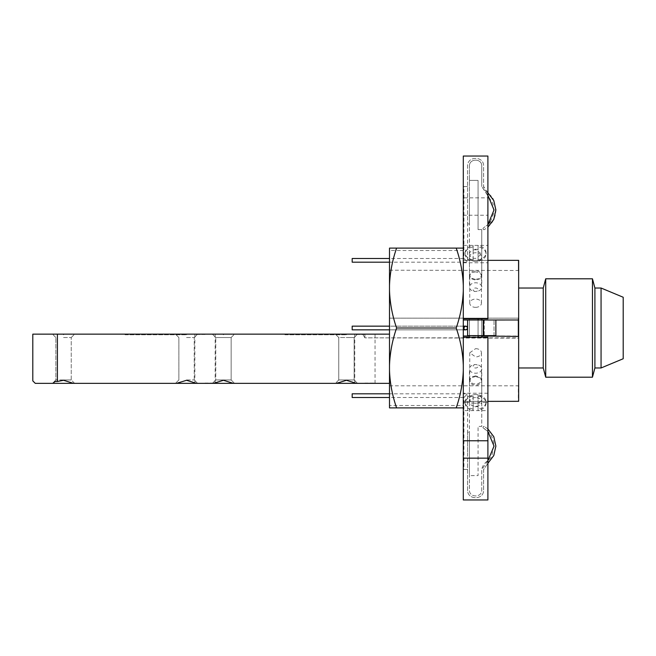 <?xml version="1.0" encoding="UTF-8"?>
<svg xmlns="http://www.w3.org/2000/svg" width="656" height="656" viewBox="0 0 656 656"><rect width="100%" height="100%" fill="white"/><g stroke="black" fill="none" stroke-linecap="round" stroke-linejoin="round"><path stroke-width="0.49" stroke-dasharray="3.28 2.46" d="M475.6 376.528L471.762 377.544L469.606 380.086L470.065 382.915L472.943 384.834L477.634 384.998L480.807 383.317L481.594 382.005L481.709 380.554L479.938 377.881L475.6 376.528M475.6 397.577A6.15 4.346 180 0 0 469.45 401.931A6.15 4.346 180 0 0 475.6 406.277A6.15 4.346 180 0 0 481.75 401.931A6.15 4.346 180 0 0 475.6 397.577M487.9 215.242L487.9 262.769L463.3 262.769L463.3 197.85L487.9 197.85L487.9 156.046L487.9 260.35L481.75 260.35L481.75 229.6L481.75 260.35L487.9 260.35L463.3 260.35L469.45 260.35L469.45 180.4L469.45 260.35L463.3 260.35L463.3 318.775L487.9 318.775L487.9 215.242L463.3 215.242L463.3 318.775L478.06 318.775L478.06 337.225L469.45 337.225L469.45 318.775L463.3 318.775L463.3 156.046L487.9 156.046L487.9 318.775L481.75 318.775L481.75 337.225L478.06 337.225L487.9 337.225L463.3 337.225L469.45 337.225L469.45 318.775L469.45 337.225L478.06 337.225L478.06 318.775L481.75 318.775L469.45 318.775L469.45 337.225L463.3 337.225L463.3 499.954M478.06 320.005L478.06 335.626M483.587 335.626L483.587 320.005L483.587 335.626L495.821 335.626L483.587 335.626L483.595 320.005L495.821 320.005L481.75 320.005L481.75 335.626L467.605 335.626L467.605 320.005L493.976 320.005L483.013 320.005L483.013 335.626L483.013 320.005L495.821 320.005L467.605 320.005L467.605 335.626L467.605 320.005L467.605 335.626L495.821 335.626L483.267 335.626L483.013 320.005L494.025 320.005L483.39 320.005L483.013 335.626L494.025 335.626L481.75 335.626L481.75 320.005L469.45 319.989L467.605 320.005L467.605 335.626L469.45 335.626L469.45 320.005L469.45 335.626L469.45 320.005L469.45 335.626L481.75 335.626L481.75 320.005L469.45 320.005L469.45 335.626L469.45 320.005M469.45 180.4L478.06 180.4L469.45 180.4M478.06 180.4L478.06 229.6L478.06 180.4M478.06 229.6L481.75 229.6L478.06 229.6M469.45 403.03L469.45 402.464L463.3 402.464L463.3 337.225L463.3 402.464L469.45 402.464L469.45 475.6L478.06 475.6L478.06 426.4L478.06 475.6L469.45 475.6L469.45 402.464L469.45 403.03L481.75 403.03L481.75 402.464L481.75 426.4L478.06 426.4L481.75 426.4L481.75 402.464L487.9 402.464L487.9 499.954L487.9 337.225L481.75 337.225L481.75 318.775L487.9 318.775L487.9 260.35L463.3 260.35L463.3 197.85M475.6 279.472L479.438 278.456L481.594 275.914L481.135 273.085L478.257 271.166L473.566 271.002L470.393 272.683L469.606 273.995L469.491 275.446L471.262 278.119L475.6 279.472M469.45 254.069A6.15 4.346 180 0 1 475.6 249.723L481.75 254.069L475.6 258.423A6.15 4.346 180 0 1 469.45 254.069L469.45 275.126M463.3 215.242L463.3 262.769M463.3 245.377L487.9 245.377L487.9 262.769M487.9 197.85L487.9 245.377M478.06 318.775L478.06 337.225M481.75 337.225L481.75 318.775M487.9 499.954L487.9 337.225L487.9 402.464L481.75 402.464L481.75 403.03M487.9 410.623L487.9 440.758L487.9 393.231L487.9 410.623L463.3 410.623L463.3 393.231L463.3 440.758L463.3 410.623M487.9 393.231L463.3 393.231M478.06 396.044A10.455 7.396 0 0 1 486.055 403.235A10.455 7.396 0 0 1 478.06 410.418L478.06 394.74A10.455 7.396 0 0 1 486.055 401.931A10.455 7.396 0 0 1 478.06 409.114L478.06 410.418M478.06 409.114L478.06 394.74M478.06 406.458A8.61 6.084 0 0 1 473.14 406.458L473.14 394.789A8.61 6.084 0 0 1 475.6 394.535A8.61 6.084 0 0 1 478.06 394.789M473.14 396.044L473.14 410.418A10.455 7.396 0 0 1 465.145 403.235A10.455 7.396 0 0 1 473.14 396.044L473.14 394.789M473.14 406.458L473.14 410.418M475.6 364.531L475.6 364.531A2.46 1.738 180 0 0 473.14 366.269A2.46 1.738 180 0 0 475.6 368.008A2.46 1.738 180 0 0 478.06 366.269A2.46 1.738 180 0 0 475.6 364.531L475.6 364.531A6.15 4.346 180 0 0 469.45 368.877A6.15 4.346 180 0 0 475.6 373.223A6.15 4.346 180 0 0 481.75 368.877A6.15 4.346 180 0 0 475.6 364.531L475.6 364.531M469.45 398.881A6.15 4.346 0 0 0 475.6 403.235A6.15 4.346 0 0 0 481.75 398.881A6.15 4.346 180 0 0 475.6 394.535L475.6 394.535A6.15 4.346 0 0 0 469.45 398.881L469.45 368.877M473.14 409.114A10.455 7.396 0 0 1 465.145 401.931A10.455 7.396 0 0 1 473.14 394.74M352.182 326.155L352.182 329.845L352.182 326.155L465.76 326.155L463.915 328L465.76 329.845L352.182 329.845L352.182 326.155M467.605 327.951A1.845 1.845 -66.7 0 1 467.605 328L465.76 329.845L463.915 328A1.845 1.845 -113.3 0 0 465.76 329.845A1.845 1.845 -113.3 0 0 467.605 328L465.76 326.155L463.915 328A1.845 1.845 94 0 1 465.76 326.155A1.845 1.845 94 0 1 467.605 328L465.76 326.155M463.3 336.011L463.3 260.35L463.3 336.011L518.347 336.011L518.65 338.143L518.65 260.35L487.9 260.35M463.3 407.893L463.3 365.367L463.3 407.893L456.199 407.893C460.438 395.707 462.808 383.252 463.3 370.525M396.601 328C392.362 315.807 389.992 303.351 389.5 290.633L389.5 365.367C389.992 352.649 392.362 340.193 396.601 328L456.199 328C460.438 340.193 462.808 352.649 463.3 365.367M456.199 328C460.438 315.807 462.808 303.351 463.3 290.633L463.3 248.107L463.3 290.633M284.95 334.15L222.966 334.15L284.95 334.15M284.95 334.765L346.45 334.765L284.95 334.765M125.05 334.15L63.066 334.15L125.05 334.15M125.05 334.765L186.55 334.765L125.05 334.765M475.6 348.656A5.838 4.133 -0 0 1 481.447 352.789A5.838 4.133 -0 0 1 475.6 356.921L469.762 352.789L475.6 348.656M475.6 375.888L471.959 376.856L469.901 379.266L470.344 381.956L473.083 383.776L477.527 383.94L480.553 382.333L481.299 381.087L481.406 379.709L479.725 377.175L475.6 375.888M592.45 278.8L592.45 377.2M601.06 288.025L601.06 367.975M623.2 297.25L623.2 358.75M545.71 278.8L545.71 377.2M543.25 288.025L543.25 367.975M518.65 288.025L518.65 385.507M389.5 385.81L518.347 385.81L518.347 401.365L463.3 401.365L463.3 405.49L389.5 405.49M475.6 307.344A5.838 4.133 180 0 0 481.447 303.211A5.838 4.133 180 0 0 475.6 299.079A5.838 4.133 180 0 0 469.762 303.211A5.838 4.133 180 0 0 475.6 307.344M475.6 271.846L471.959 272.683L470.647 273.667L469.762 275.815L471.475 278.825L475.6 280.112L479.241 279.144L480.553 278.054L481.438 275.815L480.856 274.044L479.725 272.97L475.6 271.846M518.347 336.011L518.65 338.143L364.9 337.84L362.686 334.15L364.9 334.15L364.9 337.84L364.9 334.15L389.5 334.15L389.5 318.16L518.347 318.16L389.5 318.16L389.5 334.15L364.9 334.15L364.9 337.84L518.347 337.84L518.65 319.587M518.347 319.989L518.65 317.857L518.347 319.989L463.3 319.989M389.5 270.19L518.65 270.493M463.3 250.51L463.3 260.35L518.347 260.35L518.347 270.19L518.347 260.35L463.3 260.35L463.3 250.51L389.5 250.51M389.5 262.195L389.5 258.505L463.915 258.505L465.76 260.35L463.915 258.505L463.915 186.55L467.605 186.55L467.605 262.195L465.76 260.35L467.605 262.195L389.5 262.195M364.9 334.15L389.5 334.15L364.9 334.15C351.813 334.15 351.813 334.15 364.9 334.15C351.813 334.15 351.813 334.15 364.9 334.15C377.987 334.15 377.987 334.15 364.9 334.15C377.987 334.15 377.987 334.15 364.9 334.15L364.9 337.84L362.686 334.15L364.9 334.15M389.5 393.805L389.5 397.495L463.915 397.495L465.76 395.65L463.915 397.495L463.915 469.45L467.605 469.45L467.605 393.805L465.76 395.65L467.605 393.805L389.5 393.805M487.9 401.365L463.3 401.365L463.3 405.49M481.75 336.011L469.45 336.011M463.3 329.845L389.5 329.845L389.5 326.155L463.3 326.155M364.9 334.453L355.06 334.453L364.9 334.453M364.9 383.35C377.987 383.35 377.987 383.35 364.9 383.35C377.987 383.35 377.987 383.35 364.9 383.35C351.813 383.35 351.813 383.35 364.9 383.35C351.813 383.35 351.813 383.35 364.9 383.35M364.9 383.038L374.74 383.038L364.9 383.038M205 334.15C191.913 334.15 191.913 334.15 205 334.15C191.913 334.15 191.913 334.15 205 334.15C218.087 334.15 218.087 334.15 205 334.15C218.087 334.15 218.087 334.15 205 334.15M205 334.453L195.16 334.453L205 334.453M205 383.35C218.087 383.35 218.087 383.35 205 383.35C218.087 383.35 218.087 383.35 205 383.35C191.913 383.35 191.913 383.35 205 383.35C191.913 383.35 191.913 383.35 205 383.35M205 383.038L214.84 383.038L205 383.038M63.55 334.15L57.4 334.15L63.55 334.15C77.834 334.15 77.834 334.15 63.55 334.15C77.834 334.15 77.834 334.15 63.55 334.15L57.4 334.15L63.55 334.15C77.834 334.15 77.834 334.15 63.55 334.15C77.834 334.15 77.834 334.15 63.55 334.15M63.55 337.528L71.242 337.528L63.55 337.528M186.55 334.15C172.266 334.15 172.266 334.15 186.55 334.15C172.266 334.15 172.266 334.15 186.55 334.15C200.834 334.15 200.834 334.15 186.55 334.15C200.834 334.15 200.834 334.15 186.55 334.15C172.266 334.15 172.266 334.15 186.55 334.15C172.266 334.15 172.266 334.15 186.55 334.15C200.834 334.15 200.834 334.15 186.55 334.15C200.834 334.15 200.834 334.15 186.55 334.15M186.55 337.528L194.242 337.528L186.55 337.528M186.55 379.963L194.242 379.963L186.55 379.963M186.55 380.275L175.48 383.35L196.406 383.35L186.55 380.275M197.62 383.35L194.242 379.963L194.242 337.528L194.242 379.963L197.62 383.35L196.406 383.35L233.306 383.35L223.45 380.275L212.38 383.35L215.767 379.963L231.142 379.963L215.767 379.963L231.142 379.963L215.767 379.963L215.767 337.528L231.142 337.528L215.767 337.528L212.38 334.15L215.767 337.528L215.767 379.963L212.38 383.35M223.45 334.15C209.166 334.15 209.166 334.15 223.45 334.15C209.166 334.15 209.166 334.15 223.45 334.15C237.734 334.15 237.734 334.15 223.45 334.15C237.734 334.15 237.734 334.15 223.45 334.15C209.166 334.15 209.166 334.15 223.45 334.15C209.166 334.15 209.166 334.15 223.45 334.15C237.734 334.15 237.734 334.15 223.45 334.15C237.734 334.15 237.734 334.15 223.45 334.15M234.52 383.35L231.142 379.963L231.142 337.528L223.45 337.528L231.142 337.528L231.142 379.963L234.52 383.35L233.306 383.35L356.306 383.35L346.45 380.275L335.38 383.35L338.767 379.963L354.142 379.963L338.767 379.963L354.142 379.963L338.767 379.963L338.767 337.528L354.142 337.528L338.767 337.528L335.38 334.15L338.767 337.528L338.767 379.963L335.38 383.35M346.45 334.15C332.166 334.15 332.166 334.15 346.45 334.15C332.166 334.15 332.166 334.15 346.45 334.15C360.734 334.15 360.734 334.15 346.45 334.15C360.734 334.15 360.734 334.15 346.45 334.15C332.166 334.15 332.166 334.15 346.45 334.15C332.166 334.15 332.166 334.15 346.45 334.15C360.734 334.15 360.734 334.15 346.45 334.15C360.734 334.15 360.734 334.15 346.45 334.15M357.52 383.35L354.142 379.963L354.142 337.528L346.45 337.528L354.142 337.528L354.142 379.963L357.52 383.35L356.306 383.35L389.5 383.35L389.5 334.15L57.4 334.15L57.4 381.497L54.948 381.53L52.66 383.35L73.406 383.35L63.55 380.275L57.4 381.497M74.62 383.35L71.242 379.963L71.242 337.528L71.242 379.963L55.867 379.963L71.242 379.963L63.55 379.963L71.242 379.963L74.62 383.35L73.406 383.35L176.694 383.35L175.48 383.35L178.867 379.963L178.867 337.528L175.48 334.15L178.867 337.528L178.867 379.963L175.48 383.35M63.55 379.963L55.867 379.963L63.55 379.963M32.8 334.15L32.8 380.89M389.5 407.893L396.601 407.893C392.362 395.707 389.992 383.252 389.5 370.525L389.5 407.893M389.5 285.475C389.992 272.757 392.362 260.301 396.601 248.107L389.5 248.107L389.5 290.633M389.5 365.367L389.5 370.525M396.601 248.107L456.199 248.107C460.438 260.301 462.808 272.757 463.3 285.475M456.199 248.107L463.3 248.107M396.601 407.893L456.199 407.893M478.06 259.956A10.455 7.396 180 0 0 486.055 252.765A10.455 7.396 180 0 0 478.06 245.582L478.06 261.26A10.455 7.396 180 0 0 486.055 254.069A10.455 7.396 180 0 0 478.06 246.886L478.06 245.582M478.06 246.886L478.06 261.26M478.06 249.542A8.61 6.084 180 0 0 473.14 249.542L473.14 261.211A8.61 6.084 180 0 0 475.6 261.465A8.61 6.084 180 0 0 478.06 261.211M473.14 259.956L473.14 245.582A10.455 7.396 180 0 0 465.145 252.765A10.455 7.396 180 0 0 473.14 259.956L473.14 261.211M473.14 249.542L473.14 245.582M475.6 291.469L475.6 291.469A2.46 1.738 -0 0 1 473.14 289.731A2.46 1.738 -0 0 1 475.6 287.992A2.46 1.738 0 0 1 478.06 289.731A2.46 1.738 0 0 1 475.6 291.469L475.6 291.469A6.15 4.346 0 0 1 469.45 287.123A6.15 4.346 0 0 1 475.6 282.777A6.15 4.346 -0 0 1 481.75 287.123A6.15 4.346 -0 0 1 475.6 291.469L475.6 291.469M469.45 257.119A6.15 4.346 180 0 1 475.6 252.765A6.15 4.346 180 0 1 481.75 257.119A6.15 4.346 0 0 1 475.6 261.465L475.6 261.465A6.15 4.346 180 0 1 469.45 257.119L469.45 287.123M473.14 246.886A10.455 7.396 180 0 0 465.145 254.069A10.455 7.396 180 0 0 473.14 261.26M483.267 320.005L483.267 335.626L484.267 335.626L484.267 320.005L483.267 320.005M467.605 335.626L467.605 320.005M352.182 262.195L352.182 258.505M467.605 186.55L463.915 186.55M467.605 328.049A1.845 1.845 86 0 0 467.605 328L465.76 329.845M483.267 229.305L483.267 229.305A0.738 0.738 0 0 0 484.267 229.6A0.738 0.738 0 0 1 483.267 229.305M483.39 227.976A0.738 0.738 0 0 0 483.087 228.96A0.738 0.738 0 0 1 483.39 227.976L487.9 224.614L483.39 227.976M487.9 192.839L483.595 186.517L483.587 166.124C484.112 155.808 467.105 155.808 467.605 166.124L467.605 223.934L467.605 166.124C467.105 155.808 484.112 155.808 483.587 166.124L483.595 186.517C484.259 192.61 492.049 194.332 493.665 200.277L495.821 211.511C495.034 219.498 491.18 225.525 484.267 229.6L487.9 227.107M469.45 223.934L467.605 223.934L469.45 223.934L469.45 203.024L469.45 223.934M481.75 166.124L481.75 186.517L481.75 166.124C482.127 158.194 469.081 158.178 469.45 166.124C469.081 158.178 482.127 158.194 481.75 166.124M469.45 203.024L469.45 166.124L469.45 203.024M490.344 221.712L493.804 213.02L493.041 203.688L481.75 186.517L487.9 195.332M483.267 426.794L483.267 426.794A0.738 0.738 0 0 1 484.267 426.49A0.738 0.738 0 0 0 483.267 426.794M487.9 460.758L481.75 469.573L481.75 489.975C482.127 497.896 469.081 497.912 469.45 489.975L469.45 432.165L467.605 432.165L467.605 453.075L467.605 432.165L469.45 432.165L469.45 489.975C469.081 497.912 482.127 497.896 481.75 489.975L481.75 469.573C483.415 461.045 490.68 460.733 492 455.018L493.976 444.702C493.255 437.38 489.729 431.853 483.39 428.114A0.738 0.738 0 0 1 483.087 427.138A0.738 0.738 0 0 0 483.39 428.114L487.9 431.484M467.605 453.075L467.605 489.975C467.105 500.282 484.112 500.282 483.587 489.975L483.595 469.573L487.9 463.251L483.595 469.573L483.587 489.975C484.112 500.282 467.105 500.282 467.605 489.975L467.605 453.075M487.9 428.983L484.267 426.49L487.9 428.983M352.182 397.495L352.182 393.805M467.605 469.45L463.915 469.45M483.087 335.626L483.087 320.005L483.087 335.626M484.267 320.005L484.267 335.626M483.39 335.626L483.39 320.005M469.45 401.931L469.45 380.874M481.75 254.069L481.75 275.126M481.75 401.931L481.75 380.874M486.055 403.235L486.055 401.931M481.75 398.881L481.75 368.877M465.145 403.235L465.145 401.931M481.75 320.005L481.75 335.626L481.75 320.005M494.025 335.626L494.025 320.005L494.025 335.626M495.87 320.005L495.87 335.626M345.835 334.15L346.45 334.765L347.065 334.15M224.065 334.15L223.45 334.765L222.835 334.15M185.935 334.15L186.55 334.765L187.165 334.15M64.165 334.15L63.55 334.765L62.935 334.15M469.762 352.789L469.762 380.021M481.447 352.789L481.447 380.021M469.762 303.211L469.762 275.979M481.447 303.211L481.447 275.979M354.757 383.35L354.757 334.15M375.052 383.35L375.052 334.15M194.857 383.35L194.857 334.15M215.152 383.35L215.152 334.15M55.867 337.528L52.48 334.15L55.867 337.528L55.867 379.963L53.333 382.497L55.867 379.963L55.867 337.528M71.242 337.528L74.62 334.15L71.242 337.528M194.242 337.528L197.62 334.15L194.242 337.528M231.142 337.528L234.52 334.15L231.142 337.528M354.142 337.528L357.52 334.15L354.142 337.528M486.055 252.765L486.055 254.069M481.75 257.119L481.75 287.123M465.145 252.765L465.145 254.069"/><path stroke-width="0.98" d="M463.3 337.225L487.9 337.225L487.9 440.758L463.3 440.758L463.3 156.046L487.9 156.046L487.9 318.775L463.3 318.775L463.3 337.225M478.06 318.775L478.06 320.005M478.06 335.626L478.06 337.225M481.75 318.775L481.75 320.005L518.347 319.989L518.65 317.857L518.65 336.413L518.65 288.025L543.25 288.025L545.71 278.8L592.45 278.8L594.91 288.025L594.91 367.975L601.06 367.975L623.2 358.75L623.2 297.25L601.06 288.025L594.91 288.025L594.91 367.975L592.45 377.2L592.45 278.8M484.267 335.626L495.821 335.626L481.75 335.626L481.75 337.225M463.3 499.954L487.9 499.954L463.3 499.954L463.3 440.758M487.9 440.758L487.9 499.954M487.9 458.15L463.3 458.15M396.601 328C392.362 340.193 389.992 352.649 389.5 365.367L389.5 290.633C389.992 303.351 392.362 315.807 396.601 328L456.199 328C460.438 315.807 462.808 303.351 463.3 290.633M456.199 328C460.438 340.193 462.808 352.649 463.3 365.367M601.06 367.975L601.06 288.025M518.65 367.975L543.25 367.975L545.71 377.2L545.71 278.8M545.71 377.2L592.45 377.2M543.25 367.975L543.25 288.025M487.9 401.365L518.65 401.316L518.65 336.413L481.75 336.011M469.45 319.989L463.3 319.989M487.9 260.35L518.65 260.35L518.65 319.587M518.65 270.493L518.65 260.35L518.65 270.493M389.5 250.51L389.5 270.19L389.5 262.195L352.182 262.195L352.182 258.505L389.5 258.505L389.5 250.51M389.5 385.81L389.5 393.805L352.182 393.805L352.182 397.495L389.5 397.495L389.5 405.49L389.5 385.81M469.45 336.011L463.3 336.011M518.347 319.989L518.347 336.011M32.8 334.15L57.4 334.15L57.4 381.497L63.55 380.275L73.406 383.35L35.26 383.35L32.8 380.89L32.8 334.15L389.5 334.15L389.5 329.845L352.182 329.845L352.182 326.155L389.5 326.155L389.5 318.16L389.5 383.35L336.594 383.35L346.45 380.275L356.306 383.35M223.45 380.275L233.306 383.35L213.594 383.35L223.45 380.275M186.55 380.275L196.406 383.35L176.694 383.35L186.55 380.275M73.406 383.35L176.694 383.35M196.406 383.35L213.594 383.35M233.306 383.35L336.594 383.35M35.26 383.35L52.66 383.35L55.186 381.464L57.4 381.497M389.5 370.525C389.992 383.243 392.362 395.699 396.601 407.893L389.5 407.893L389.5 365.367M389.5 285.475L389.5 248.107L396.601 248.107C392.362 260.301 389.992 272.757 389.5 285.475L389.5 290.633M463.3 248.107L396.601 248.107M396.601 407.893L463.3 407.893M456.199 407.893C460.438 395.699 462.808 383.243 463.3 370.525M456.199 248.107C460.438 260.301 462.808 272.757 463.3 285.475M494.025 320.005L484.267 320.005M483.587 335.626L467.605 335.626L467.605 320.005L483.587 320.005L483.603 335.626L494.025 335.626M465.76 326.155L463.3 326.155M463.3 329.845L465.76 329.845M467.605 328.049A1.845 1.845 86 0 1 465.735 329.845A1.845 1.845 86 0 1 463.915 328A1.845 1.845 -66.7 0 1 465.735 326.155A1.845 1.845 -66.7 0 1 467.605 327.951M487.9 195.332L494.025 209.977L487.9 224.614L490.344 221.712M487.9 227.107L493.779 219.424L495.87 209.977L493.779 200.523L487.9 192.839M487.9 431.484L494.025 446.113L487.9 460.758M487.9 463.251L493.779 455.567L495.87 446.113L493.779 436.666L487.9 428.983L493.779 436.666L495.87 446.113L493.779 455.567L487.9 463.251M467.605 320.005L467.605 335.626M495.87 335.626L495.87 320.005"/></g></svg>
